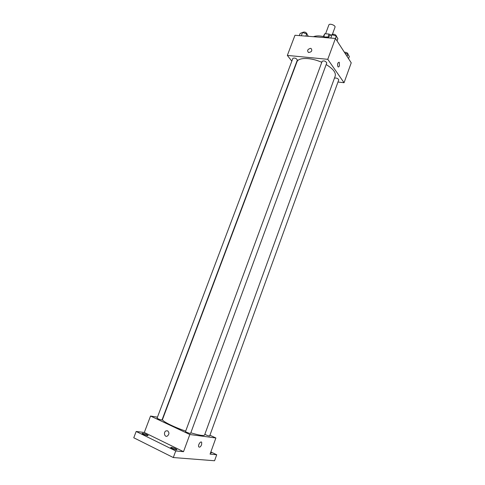 <?xml version="1.0" encoding="UTF-8"?>
<svg xmlns="http://www.w3.org/2000/svg" width="485" height="485" viewBox="0 0 485 485"><rect width="100%" height="100%" fill="white"/><g stroke="black" fill="none" stroke-linecap="round" stroke-linejoin="round"><path stroke-width="0.73" d="M332.431 34.223L335.008 27.233C335.85 25.426 329.4 23.037 328.86 24.959L325.587 33.792M323.841 36.32L324.804 33.732L323.41 36.278M324.804 33.732L329.054 34.053L330.891 35.12M330.612 35.223L330.734 34.884M326.435 36.842L328.697 37.624M327.866 37.266L329.054 34.053M321.937 36.254L328.684 37.648M313.419 36.708C316.96 35.363 321.725 35.732 327.702 37.824M291.831 61.158L287.338 55.417L294.983 35.266L335.444 38.43L351.231 62.826L344.053 82.723L337.978 82.026M287.338 55.417L327.763 59.316L335.444 38.43M327.763 59.316L344.053 82.723M339.451 65.754C339.003 66.851 338.512 67.203 337.972 66.809C337.184 64.123 337.615 62.601 339.251 62.232L339.451 65.754C339.003 66.851 338.506 67.203 337.972 66.809C337.184 64.123 337.615 62.601 339.251 62.232L339.451 65.754M190.823 432.808C199.22 435.312 203.809 436.045 204.591 435.003L335.214 76.048C336.087 72.611 333.074 68.779 326.175 64.553M321.773 62.322C310.806 57.345 298.275 57.266 296.941 61.892L162.517 419.44C161.517 420.883 173.145 426.812 185.688 431.123M297.36 60.025C296.317 58.273 294.831 57.703 292.904 58.303L157.067 418.167C158.559 419.185 160.202 419.786 162.008 419.968L297.36 60.025M326.775 62.917C325.702 61.11 324.168 60.552 322.179 61.231L185.543 431.511C185.252 431.905 190.569 433.881 190.605 433.39L326.775 62.917M204.858 434.269C206.658 435.324 208.259 435.894 209.659 435.985L338.754 79.879C337.984 78.394 336.554 77.806 334.456 78.121M310.558 48.33L311.049 48.439C312.57 50.676 311.722 52.034 308.502 52.507C306.908 50.616 307.593 49.227 310.558 48.33L311.049 48.439C312.57 50.676 311.722 52.034 308.502 52.513C306.908 50.622 307.593 49.227 310.564 48.33M157.449 417.155L150.544 416.045L189.823 434.512L215.892 437.979L209.932 435.227M150.544 416.045L144.306 432.481L136.17 431.468L133.769 437.767L173.297 457.543L175.734 450.953L183.512 451.674L189.823 434.512M173.297 457.543L214.564 460.75L216.722 454.754L210.854 451.953M215.892 437.979L210.066 454.136L216.722 454.754M201.596 444.757C200.578 446.915 199.632 447.606 198.747 446.824C197.698 445.175 200.802 440.532 201.705 442.381L201.596 444.757C200.578 446.915 199.626 447.606 198.741 446.824C197.698 445.175 200.802 440.532 201.705 442.381L201.596 444.757M144.306 432.481L183.512 451.674M167.652 430.856C169.441 432.608 169.313 434.354 167.27 436.112C164.47 437.488 163.251 431.941 166.1 430.85L167.652 430.856L166.1 430.85C163.251 431.941 164.47 437.488 167.27 436.112M171.326 447.346C174.182 447.982 176.061 448.777 176.964 449.74C176.873 450.45 170.344 448.043 170.744 447.443L171.326 447.346M142.717 433.293C145.5 433.929 147.307 434.687 148.131 435.56C148.052 436.233 141.681 433.929 142.069 433.372L142.717 433.293M136.17 431.468L175.734 450.953M210.66 452.475L211.29 453.045L210.454 453.057M299.336 35.605L300.154 33.429L302.561 32.471L306.708 33.932L308.381 36.314M301.318 35.757L302.561 32.471M305.889 36.114L306.708 33.932M307.011 34.362L307.12 34.077C306.126 32.228 304.653 31.652 302.695 32.362L302.646 32.495M344.999 53.192L347.884 54.211L349.345 56.484L348.551 58.679M347.084 56.418L347.884 54.211M347.994 54.387L348.072 54.168C347.751 52.92 346.508 52.259 344.344 52.186M328.594 37.891L329.418 35.666L332.049 34.69L336.311 36.193L337.893 38.648L337.057 40.922M330.806 38.066L332.049 34.69M335.468 38.473L336.311 36.193M336.493 36.478L336.566 36.284C335.541 34.374 334.019 33.817 332.001 34.611L331.958 34.726"/></g></svg>
